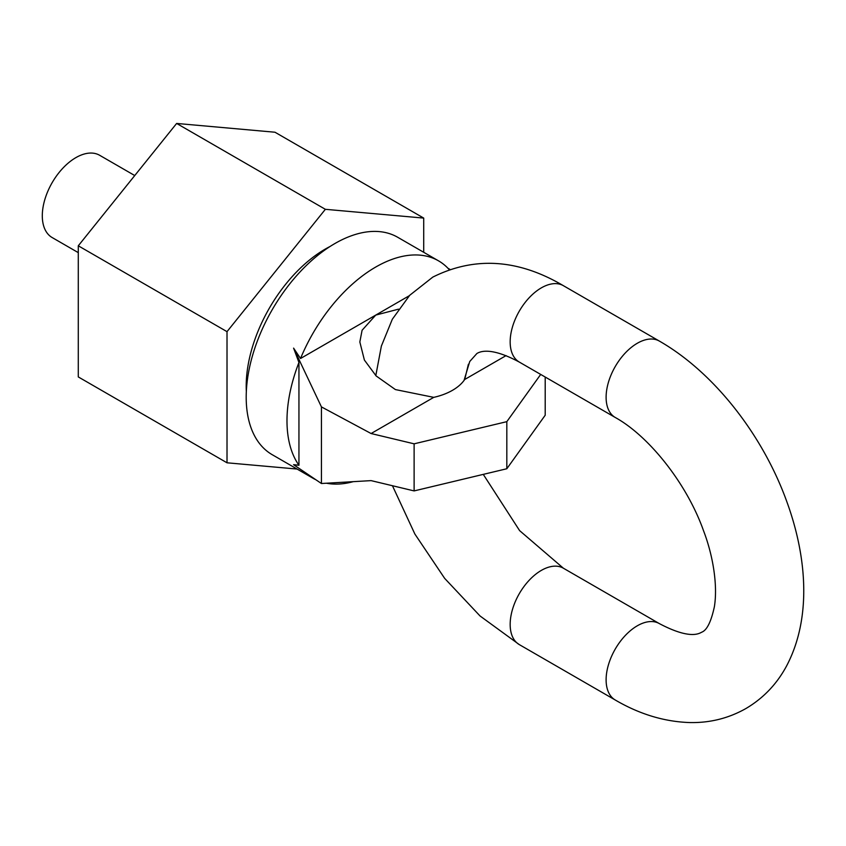 <?xml version="1.0" encoding="UTF-8"?>
<svg xmlns="http://www.w3.org/2000/svg" width="846" height="846" viewBox="0 0 846 846"><rect width="100%" height="100%" fill="white"/><g stroke="black" fill="none" stroke-linecap="round" stroke-linejoin="round"><path stroke-width="1.27" d="M246.334 391.444A111.947 64.634 -60 0 1 325.361 249.031A111.947 64.634 -60 0 1 330.025 246.503M423.719 252.288L423.719 218.088L325.361 209.311L227.014 331.653L227.014 462.794L297.083 469.054M227.014 331.653L78.287 245.795L78.287 376.925L227.014 462.794M325.361 209.311L176.634 123.442L78.287 245.795M423.719 218.088L274.982 132.23L176.634 123.442M78.287 252.637L52.135 237.536A47.492 27.421 -60 0 1 42.3 215.793A47.492 27.421 -60 0 1 63.027 168.005A47.492 27.421 -60 0 1 99.627 155.273L134.747 175.545M449.12 269.514A125.525 72.47 120 0 0 438.492 260.822L397.715 237.282A125.525 72.47 120 0 0 334.953 243.5A125.525 72.47 -60 0 0 252.954 354.104A125.525 72.47 -60 0 0 272.2 454.683L312.978 478.233A125.525 72.47 -60 0 1 305.501 472.745M438.492 260.822A125.525 72.47 120 0 0 375.74 267.04A125.525 72.47 -60 0 0 300.531 358.503L293.594 348.129L321.427 406.894L371.098 433.533L433.765 397.356L395.399 389.572L376.153 375.952L364.393 360.068L359.836 341.974L362.088 330.268L375.74 315.093L300.531 358.503M449.786 269.282L448.042 268.341M409.327 295.698L375.74 315.093L398.498 309.16M321.427 406.894L321.427 483.51L293.594 464.676L298.945 465.247L298.945 362.479L293.594 348.129M298.945 465.247A125.525 72.47 -60 0 1 298.945 362.479M353.216 481.66A125.525 72.47 -60 0 1 326.45 483.214M315.886 479.767A125.525 72.47 -60 0 1 312.978 478.233M433.765 397.356A54.281 31.334 180 0 0 452.504 390.302A54.281 31.334 0 0 0 464.718 379.484L506.077 355.606M464.718 379.484L468.398 364.235M540.7 374.429L506.817 421.657L506.817 468.747L545.205 415.227L545.205 377.03M321.427 483.51L371.098 480.623L414.117 490.913L506.817 468.747M506.817 421.657L414.117 443.822L371.098 433.533M414.117 443.822L414.117 490.913M375.804 375.603L381.366 346.099L392.311 319.259L409.707 295.296L432.792 277.107C474.743 256.201 518.281 259.056 563.394 285.684L659.351 341.075A44.098 25.465 120 0 0 637.302 343.265A44.098 25.465 120 0 0 608.486 382.128A44.098 25.465 120 0 0 615.243 417.469C648.596 435.87 686.688 483.108 703.565 530.823C712.998 555.441 717.852 585.136 714.394 606.656C711.137 621.725 706.928 630.228 701.757 632.184C699.187 633.453 690.199 639.872 659.351 623.608L563.394 568.216A44.098 25.465 -60 0 0 541.345 570.394A44.098 25.465 -60 0 0 512.539 609.257A44.098 25.465 -60 0 0 519.296 644.599L480.052 615.983L444.658 578.368L414.878 534.048L392.449 485.731M563.394 285.684A44.098 25.465 120 0 0 541.345 287.862A44.098 25.465 120 0 0 512.539 326.725A44.098 25.465 120 0 0 519.296 362.067L615.243 417.469M659.351 341.075C714.384 372.547 763.568 435.976 787.383 503.233C807.179 558.371 811.536 619.061 786.336 666.415C776.628 684.319 763.134 698.362 745.855 708.567C728.586 718.317 709.9 722.981 689.786 722.558C664.353 721.733 639.502 714.204 615.243 700.002A44.098 25.465 -60 0 1 608.486 664.66A44.098 25.465 -60 0 1 637.302 625.797A44.098 25.465 -60 0 1 659.351 623.608M519.296 362.067C490.046 346.352 479.703 351.83 476.89 353.501L469.731 361.517L464.031 380.457M483.267 474.373L519.624 530.632L563.394 568.216M615.243 700.002L519.296 644.599"/></g></svg>
